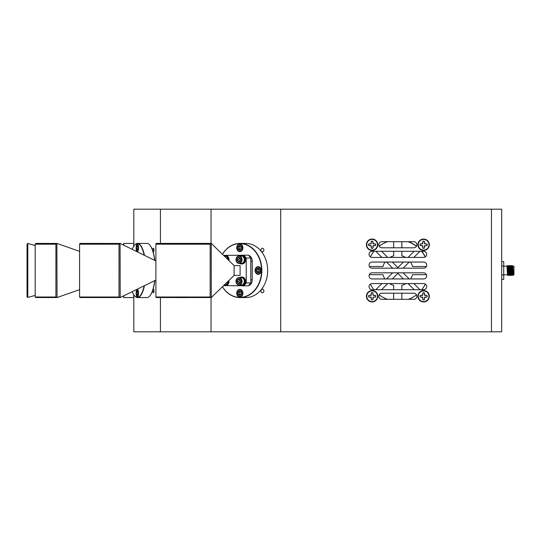 <?xml version="1.0" encoding="UTF-8"?>
<svg xmlns="http://www.w3.org/2000/svg" width="541" height="541" viewBox="0 0 541 541"><rect width="100%" height="100%" fill="white"/><g stroke="black" fill="none" stroke-linecap="round" stroke-linejoin="round"><path stroke-width="0.81" d="M429.317 296.252A5.701 5.701 0 0 0 423.617 290.551A5.701 5.701 0 0 0 417.916 296.252A5.701 5.701 0 0 0 423.617 301.952A5.701 5.701 0 0 0 429.317 296.252M377.814 296.252A5.701 5.701 0 0 0 372.113 290.551A5.701 5.701 0 0 0 366.413 296.252A5.701 5.701 0 0 0 372.113 301.952A5.701 5.701 0 0 0 377.814 296.252M377.814 244.748A5.701 5.701 0 0 0 372.113 239.048A5.701 5.701 0 0 0 366.413 244.748A5.701 5.701 0 0 0 372.113 250.449A5.701 5.701 0 0 0 377.814 244.748M429.317 244.748A5.701 5.701 0 0 0 423.617 239.048A5.701 5.701 0 0 0 417.916 244.748A5.701 5.701 0 0 0 423.617 250.449A5.701 5.701 0 0 0 429.317 244.748M413.804 247.812A3.063 3.063 0 0 0 416.874 244.748A3.063 3.063 0 0 0 413.804 241.685L381.926 241.685A3.063 3.063 0 0 0 378.862 244.748A3.063 3.063 0 0 0 381.926 247.812L413.804 247.812A3.063 3.063 0 0 0 416.448 246.304A30.654 30.654 0 0 0 407.934 241.685M423.617 257.421A3.063 3.063 0 0 0 426.68 254.351A3.063 3.063 0 0 0 423.617 251.288L372.113 251.288A3.063 3.063 0 0 0 369.05 254.351A3.063 3.063 0 0 0 372.113 257.421L423.617 257.421A3.063 3.063 0 0 0 425.219 256.968A30.654 30.654 0 0 0 421.574 251.288M369.05 265.117A3.063 3.063 0 0 0 372.113 268.18L423.617 268.18A3.063 3.063 0 0 0 426.68 265.117A3.063 3.063 0 0 0 423.617 262.054L372.113 262.054A3.063 3.063 0 0 0 369.05 265.117M423.617 278.946A3.063 3.063 0 0 0 426.68 275.883A3.063 3.063 0 0 0 423.617 272.82L372.113 272.82A3.063 3.063 0 0 0 369.05 275.883A3.063 3.063 0 0 0 372.113 278.946L423.617 278.946A3.063 3.063 0 0 0 426.443 274.693L412.54 274.693A15.331 15.331 0 0 1 410.619 278.946M369.05 286.649A3.063 3.063 0 0 0 372.113 289.712L423.617 289.712A3.063 3.063 0 0 0 426.68 286.649A3.063 3.063 0 0 0 423.617 283.579L372.113 283.579A3.063 3.063 0 0 0 369.05 286.649M378.862 296.252A3.063 3.063 0 0 0 381.926 299.315L413.804 299.315A3.063 3.063 0 0 0 416.874 296.252A3.063 3.063 0 0 0 413.804 293.188L381.926 293.188A3.063 3.063 0 0 0 378.862 296.252M410.484 262.054A15.331 15.331 0 0 1 412.54 266.517L426.349 266.517A3.063 3.063 0 0 0 423.617 262.054M153.996 290.936A1.819 0.561 -90 0 0 153.434 289.117A1.819 0.561 -90 0 0 152.873 290.936A1.819 0.561 -90 0 0 153.434 292.755A1.819 0.561 -90 0 0 153.996 290.936M153.996 250.064A1.819 0.561 -90 0 0 153.434 248.245A1.819 0.561 -90 0 0 152.873 250.064A1.819 0.561 -90 0 0 153.434 251.883A1.819 0.561 -90 0 0 153.996 250.064M263.886 290.936A1.819 1.474 -90 0 0 262.412 289.117A1.819 1.474 -90 0 0 260.945 290.936A1.819 1.474 -90 0 0 262.412 292.755A1.819 1.474 -90 0 0 263.886 290.936M263.886 250.064A1.819 1.474 -90 0 0 262.412 248.245A1.819 1.474 -90 0 0 260.945 250.064A1.819 1.474 -90 0 0 262.412 251.883A1.819 1.474 -90 0 0 263.886 250.064M501.69 209.191L501.69 331.809L491.471 331.809L491.471 209.191L501.69 209.191M133.816 294.859L133.816 331.809L491.471 331.809M280.711 331.809L280.711 209.191L491.471 209.191M211.044 243.409L211.044 209.191L280.711 209.191M211.044 331.809L211.044 297.536M160.427 243.409L160.427 209.191L211.044 209.191M160.427 331.809L160.427 297.536M133.816 246.141L133.816 209.191L160.427 209.191M370.396 256.894A30.654 30.654 0 0 1 373.973 251.288A30.654 30.654 0 0 0 370.396 256.894A3.063 3.063 0 0 0 372.113 257.421M384.908 278.946A15.331 15.331 0 0 1 382.987 274.693L369.293 274.693A3.063 3.063 0 0 0 372.113 278.946M372.113 262.054A3.063 3.063 0 0 0 369.388 266.517L382.987 266.517A15.331 15.331 0 0 1 385.043 262.054M372.113 283.579A3.063 3.063 0 0 0 370.396 284.106A30.654 30.654 0 0 0 373.973 289.712A30.654 30.654 0 0 1 370.396 284.106M425.334 284.106A30.654 30.654 0 0 1 421.757 289.712A30.654 30.654 0 0 0 425.3 284.079A3.063 3.063 0 0 0 423.617 283.579M387.593 241.685A30.654 30.654 0 0 0 379.221 246.189A3.063 3.063 0 0 0 381.926 247.812M381.926 293.188A3.063 3.063 0 0 0 379.207 294.825A30.654 30.654 0 0 0 387.403 299.315A30.654 30.654 0 0 1 379.207 294.825M416.523 294.825A30.654 30.654 0 0 1 408.327 299.315A30.654 30.654 0 0 0 416.523 294.825A3.063 3.063 0 0 0 413.804 293.188M509.061 266.341L508.398 265.509L508.878 275.328L509.338 274.781L508.925 275.491L508.499 274.781L508.709 271.927L508.405 273.976M508.905 275.491L508.297 274.787L507.789 266.206L507.377 265.509L507.174 269.073M507.1 267.437L506.971 266.206L503.732 266.206M512.814 266.821L513.409 274.794L513.95 274.794L513.95 266.206L512.861 266.355M513.423 274.781L512.996 275.491L512.51 274.179M512.99 266.821L512.171 266.821L511.482 265.509L511.049 266.219M512.084 266.206L512.597 274.794L511.881 266.206M511.15 266.801L510.461 265.509L509.838 266.206L510.346 274.794L510.129 266.801M512.401 274.781L511.975 275.491L511.326 274.645M509.527 274.794L509.02 266.206L509.439 265.509L509.926 275.491L509.284 274.645M507.539 274.578L507.884 275.491L507.512 266.963L507.39 265.509L506.964 266.219L507.377 265.509M508.06 270.703L507.647 270.703M508.04 270.297L507.634 270.297M508.506 274.794L507.796 266.206M507.688 271.927L507.485 274.794L506.971 266.206M507.478 274.794L503.732 274.794M511.57 274.794L511.062 266.206M510.461 265.509L510.947 275.491L511.38 274.781L510.86 266.206M509.439 265.509L509.838 266.206M509.324 274.794L508.81 266.206M501.69 279.352L503.732 279.352L503.732 261.648L501.69 261.648M503.732 266.077L501.69 266.077M503.732 274.923L501.69 274.923M512.996 275.491L512.503 265.509L512.07 266.219L512.483 265.509L512.915 266.219L512.503 265.509M511.975 275.491L511.482 265.509M510.149 271.934L509.926 275.491M508.1 271.934L507.904 275.491L508.317 274.781M389.939 257.421A15.331 15.331 0 0 1 393.679 255.832L393.679 251.288M393.679 247.812L393.679 241.685M393.679 289.712L393.679 285.377A15.331 15.331 0 0 1 389.608 283.579M393.679 299.315L393.679 293.188M401.848 299.315L401.848 293.188M401.848 289.712L401.848 285.377A15.331 15.331 0 0 0 405.919 283.579M401.848 251.288L401.848 255.832A15.331 15.331 0 0 1 405.588 257.421M401.848 247.812L401.848 241.685M408.056 257.421L414.19 251.288L408.056 257.421M381.547 251.288L387.674 257.421L381.547 251.288M381.547 289.712L387.674 283.579L381.547 289.712M408.056 283.579L414.19 289.712L408.056 283.579M413.838 283.579L419.965 289.712L413.838 283.579M413.838 257.421L419.965 251.288L413.838 257.421M375.765 251.288L381.899 257.421L375.765 251.288M375.765 289.712L381.899 283.579L375.765 289.712M392.306 262.054L397.865 267.612L403.424 262.054M379.207 246.175A30.654 30.654 0 0 1 387.403 241.685M408.327 241.685A30.654 30.654 0 0 1 416.523 246.175M392.306 278.946L397.865 273.388L403.424 278.946M421.757 251.288A30.654 30.654 0 0 1 425.334 256.894M403.072 272.82L409.206 278.946M403.072 268.18L409.206 262.054M386.531 262.054L392.658 268.18M386.531 278.946L392.658 272.82M372.796 299.66A3.476 3.476 0 0 1 371.43 299.66L371.18 297.185L368.705 296.935A3.476 3.476 0 0 1 368.705 295.569L371.18 295.318L371.43 292.843A3.476 3.476 0 0 1 372.796 292.843L373.047 295.318L375.522 295.569A3.476 3.476 0 0 1 375.522 296.935L373.047 297.185L372.83 299.748L373.236 297.374L375.61 296.962A3.571 3.571 0 0 0 375.61 295.535L373.236 295.129L372.83 292.755A3.571 3.571 0 0 0 371.403 292.755L370.991 295.129L368.617 295.535A3.571 3.571 0 0 0 368.617 296.962L370.991 297.374L371.403 299.748A3.571 3.571 0 0 0 372.83 299.748M377.469 296.252A5.356 5.356 0 0 1 372.113 301.608A5.356 5.356 0 0 1 366.757 296.252A5.356 5.356 0 0 1 372.113 290.896A5.356 5.356 0 0 1 377.469 296.252M372.796 248.157A3.476 3.476 0 0 1 371.43 248.157L371.18 245.682L368.705 245.431A3.476 3.476 0 0 1 368.705 244.065L371.18 243.815L371.43 241.34A3.476 3.476 0 0 1 372.796 241.34L373.047 243.815L375.522 244.065A3.476 3.476 0 0 1 375.522 245.431L373.047 245.682L372.83 248.245L373.236 245.871L375.61 245.465A3.571 3.571 0 0 0 375.61 244.038L373.236 243.626L372.83 241.252A3.571 3.571 0 0 0 371.403 241.252L370.991 243.626L368.617 244.038A3.571 3.571 0 0 0 368.617 245.465L370.991 245.871L371.403 248.245A3.571 3.571 0 0 0 372.83 248.245M377.469 244.748A5.356 5.356 0 0 1 372.113 250.104A5.356 5.356 0 0 1 366.757 244.748A5.356 5.356 0 0 1 372.113 239.393A5.356 5.356 0 0 1 377.469 244.748M424.3 248.157A3.476 3.476 0 0 1 422.934 248.157L422.683 245.682L420.208 245.431A3.476 3.476 0 0 1 420.208 244.065L422.683 243.815L422.934 241.34A3.476 3.476 0 0 1 424.3 241.34L424.55 243.815L427.025 244.065A3.476 3.476 0 0 1 427.025 245.431L424.55 245.682L424.333 248.245L424.739 245.871L427.113 245.465A3.571 3.571 0 0 0 427.113 244.038L424.739 243.626L424.333 241.252A3.571 3.571 0 0 0 422.9 241.252L422.494 243.626L420.12 244.038A3.571 3.571 0 0 0 420.12 245.465L422.494 245.871L422.9 248.245A3.571 3.571 0 0 0 424.333 248.245M428.972 244.748A5.356 5.356 0 0 1 423.617 250.104A5.356 5.356 0 0 1 418.261 244.748A5.356 5.356 0 0 1 423.617 239.393A5.356 5.356 0 0 1 428.972 244.748M424.3 299.66A3.476 3.476 0 0 1 422.934 299.66L422.683 297.185L420.208 296.935A3.476 3.476 0 0 1 420.208 295.569L422.683 295.318L422.934 292.843A3.476 3.476 0 0 1 424.3 292.843L424.55 295.318L427.025 295.569A3.476 3.476 0 0 1 427.025 296.935L424.55 297.185L424.333 299.748L424.739 297.374L427.113 296.962A3.571 3.571 0 0 0 427.113 295.535L424.739 295.129L424.333 292.755A3.571 3.571 0 0 0 422.9 292.755L422.494 295.129L420.12 295.535A3.571 3.571 0 0 0 420.12 296.962L422.494 297.374L422.9 299.748A3.571 3.571 0 0 0 424.333 299.748M428.972 296.252A5.356 5.356 0 0 1 423.617 301.608A5.356 5.356 0 0 1 418.261 296.252A5.356 5.356 0 0 1 423.617 290.896A5.356 5.356 0 0 1 428.972 296.252M509.304 274.754L508.486 274.754M508.432 274.28L509.25 274.28M123.72 295.819L123.72 297.577L123.517 295.913M123.517 245.087L123.72 243.423L123.72 245.181M133.816 243.626L133.613 246.459M133.816 297.374L133.613 294.541M123.72 297.577L133.613 297.577M123.72 243.423L133.613 243.423M27.807 297.415L27.05 297.002L27.05 244.194L27.807 243.443L27.807 297.415L35.179 295.427M35.179 245.573L27.807 243.443M132.207 291.667A26.874 8.304 -90 0 0 134.628 295.92A26.874 8.304 -90 0 0 137.326 297.374A26.874 8.304 -90 0 0 144.149 285.817M144.149 255.183A26.874 8.304 -90 0 0 137.326 243.626A26.874 8.304 -90 0 0 134.628 245.08A26.874 8.304 -90 0 0 132.207 249.333M134.716 244.985A27.077 8.365 90 0 1 134.797 244.89A27.077 8.365 90 0 1 137.515 243.423A27.077 8.365 90 0 1 144.447 255.325M144.447 285.675A27.077 8.365 90 0 1 137.515 297.577L146.929 297.577A27.077 8.365 -90 0 0 149.647 296.11A27.077 8.365 -90 0 0 154.685 280.664M149.735 244.985A26.874 8.304 90 0 1 149.816 245.08A26.874 8.304 90 0 1 154.814 260.404M154.814 280.596A26.874 8.304 90 0 1 149.816 295.92A26.874 8.304 90 0 1 149.735 296.015M154.685 260.336A27.077 8.365 -90 0 0 149.647 244.89A27.077 8.365 -90 0 0 146.929 243.423L137.515 243.423M136.217 249.171A3.834 1.183 -90 0 0 137.326 251.646A3.834 1.183 -90 0 0 138.51 247.812A3.834 1.183 -90 0 0 137.326 243.984A3.834 1.183 -90 0 0 136.217 246.459M136.217 294.541A3.834 1.183 -90 0 0 137.326 297.016A3.834 1.183 -90 0 0 138.51 293.188A3.834 1.183 -90 0 0 137.326 289.354A3.834 1.183 -90 0 0 136.217 291.829M137.515 297.577A27.077 8.365 90 0 1 134.797 296.11A27.077 8.365 90 0 1 134.716 296.015M178.469 297.536A27.077 15.919 90 0 1 177.57 297.577L185.57 297.577A27.077 15.919 -90 0 0 186.476 297.536M177.57 297.577A27.077 15.919 90 0 1 176.664 297.536M222.473 286.689A26.874 21.741 -90 0 0 239.825 297.374A26.874 21.741 -90 0 0 261.567 270.5A26.874 21.741 -90 0 0 239.825 243.626A26.874 21.741 -90 0 0 222.473 254.311M239.947 243.423A27.077 21.91 90 0 1 261.851 270.5A27.077 21.91 90 0 1 239.947 297.577L245.763 297.577A27.077 21.91 -90 0 0 267.667 270.5A27.077 21.91 -90 0 0 245.763 243.423L239.947 243.423A27.077 21.91 90 0 0 222.419 254.256M239.825 243.984A3.834 3.097 -90 0 0 236.728 247.812A3.834 3.097 -90 0 0 239.825 251.646A3.834 3.097 -90 0 0 242.923 247.812A3.834 3.097 -90 0 0 239.825 243.984M239.825 289.354A3.834 3.097 -90 0 0 236.728 293.188A3.834 3.097 -90 0 0 239.825 297.016A3.834 3.097 -90 0 0 242.923 293.188A3.834 3.097 -90 0 0 239.825 289.354M258.179 266.666A3.834 3.097 -90 0 0 255.075 270.5A3.834 3.097 -90 0 0 258.179 274.334A3.834 3.097 -90 0 0 261.276 270.5A3.834 3.097 -90 0 0 258.179 266.666M248.63 285.628A5.965 4.828 -90 0 0 252.228 279.859L252.228 261.141A5.965 4.828 -90 0 0 248.63 255.372M239.947 297.577A27.077 21.91 90 0 1 222.419 286.744M252.228 279.859L250.787 279.859L250.787 261.141L252.228 261.141M35.179 297.002L55.912 297.002L55.912 244.194L35.179 244.194L35.179 297.002L35.97 297.536L57.055 297.536L56.866 243.443L55.912 244.194M35.179 244.194L35.814 243.409L56.866 243.443M79.581 251.349L56.893 243.409M79.581 289.651L57.055 297.536M55.912 297.002L56.866 297.415M79.581 297.002L119.013 297.002L119.013 244.194L79.581 244.194L79.581 297.002L80.102 297.536L120.203 297.536L120.068 243.443L119.013 244.194M79.581 244.194L79.994 243.409L120.068 243.443M155.896 260.931L120.088 243.409M155.896 280.069L120.203 297.536M119.013 297.002L120.068 297.415M223.568 255.372L248.468 255.169L250.787 258.03L250.787 282.97L248.468 285.831L223.568 285.628M243.903 285.831L246.223 282.97L250.787 282.97M250.787 258.03L246.223 258.03L246.223 282.97M246.223 258.03L243.903 255.169M234.097 265.597L234.097 275.403L240.103 275.403L240.103 265.597L234.097 265.597L211.24 243.409L211.301 297.536L156.106 297.536L155.896 297.002L210.172 297.002L210.172 244.194L155.896 244.194L155.896 297.002M155.896 244.194L156.051 243.409L211.24 243.409M234.097 275.403L211.301 297.536M211.233 243.443L210.172 244.194M210.172 297.002L211.233 297.415M123.517 296.718L123.348 295.995M123.348 245.005L123.517 244.282M237.005 293.188A3.368 2.725 -90 0 0 239.731 296.549A3.368 2.725 -90 0 0 242.449 293.188A3.368 2.725 -90 0 0 239.731 289.82A3.368 2.725 -90 0 0 237.005 293.188M241.726 296.211A3.74 3.023 90 0 1 239.947 296.928A3.74 3.023 90 0 1 236.924 293.188A3.74 3.023 90 0 1 239.947 289.449A3.74 3.023 90 0 1 241.726 290.159M237.939 293.188A2.211 1.792 -90 0 0 238.182 294.29A2.211 1.792 -90 0 0 239.731 295.4A2.211 1.792 -90 0 0 241.279 294.29A2.211 1.792 -90 0 0 241.279 292.079A2.211 1.792 -90 0 0 239.731 290.97A2.211 1.792 -90 0 0 238.182 292.079A2.211 1.792 -90 0 0 237.939 293.188M238.351 293.188L238.182 294.29L239.731 295.4L241.279 294.29L241.279 292.079L239.731 290.97L238.182 292.079L238.351 293.188M240.664 291.511L239.866 292.079L239.866 294.29L240.664 294.859M239.866 292.079L238.182 292.079M239.866 294.29L238.182 294.29M255.359 270.5A3.368 2.725 -90 0 0 258.084 273.868A3.368 2.725 -90 0 0 260.803 270.5A3.368 2.725 -90 0 0 258.084 267.132A3.368 2.725 -90 0 0 255.359 270.5M260.079 273.523A3.74 3.023 90 0 1 258.3 274.24A3.74 3.023 90 0 1 255.278 270.5A3.74 3.023 90 0 1 258.3 266.76A3.74 3.023 90 0 1 260.079 267.477M256.292 270.5A2.211 1.792 -90 0 0 256.529 271.609A2.211 1.792 -90 0 0 258.084 272.711A2.211 1.792 -90 0 0 259.633 271.609A2.211 1.792 -90 0 0 259.633 269.391A2.211 1.792 -90 0 0 258.084 268.289A2.211 1.792 -90 0 0 256.529 269.391A2.211 1.792 -90 0 0 256.292 270.5M256.704 270.5L256.529 271.609L258.084 272.711L259.633 271.609L259.633 269.391L258.084 268.289L256.529 269.391L256.704 270.5M259.011 268.83L258.219 269.391L258.219 271.609L259.011 272.17M258.219 269.391L256.529 269.391M258.219 271.609L256.529 271.609M237.005 247.812A3.368 2.725 -90 0 0 239.731 251.18A3.368 2.725 -90 0 0 242.449 247.812A3.368 2.725 -90 0 0 239.731 244.451A3.368 2.725 -90 0 0 237.005 247.812M241.726 250.841A3.74 3.023 90 0 1 239.947 251.551A3.74 3.023 90 0 1 236.924 247.812A3.74 3.023 90 0 1 239.947 244.072A3.74 3.023 90 0 1 241.726 244.789M237.939 247.812A2.211 1.792 -90 0 0 238.182 248.921A2.211 1.792 -90 0 0 239.731 250.03A2.211 1.792 -90 0 0 241.279 248.921A2.211 1.792 -90 0 0 241.279 246.71A2.211 1.792 -90 0 0 239.731 245.6A2.211 1.792 -90 0 0 238.182 246.71A2.211 1.792 -90 0 0 237.939 247.812M238.351 247.812L238.182 248.921L239.731 250.03L241.279 248.921L241.279 246.71L239.731 245.6L238.182 246.71L238.351 247.812M240.664 246.141L239.866 246.71L239.866 248.921L240.664 249.489M239.866 246.71L238.182 246.71M239.866 248.921L238.182 248.921M136.129 293.188A3.368 1.041 -90 0 0 136.832 296.367A3.368 1.041 -90 0 0 138.212 293.188A3.368 1.041 -90 0 0 136.832 290.003A3.368 1.041 -90 0 0 136.129 293.188M137.59 296.921A3.74 1.156 90 0 1 137.522 296.928A3.74 1.156 90 0 1 137.15 296.725A3.74 1.156 90 0 1 136.988 296.502M136.488 293.188A2.211 0.683 -90 0 0 136.575 294.29A2.211 0.683 -90 0 0 137.171 295.4A2.211 0.683 -90 0 0 137.394 295.278A2.211 0.683 -90 0 0 137.759 294.29A2.211 0.683 -90 0 0 137.759 292.079A2.211 0.683 -90 0 0 137.394 291.092A2.211 0.683 -90 0 0 137.171 290.97A2.211 0.683 -90 0 0 136.575 292.079A2.211 0.683 -90 0 0 136.488 293.188M137.171 290.97L136.575 292.079L136.575 294.29L137.171 295.4M136.988 289.868A3.74 1.156 90 0 1 137.15 289.651A3.74 1.156 90 0 1 137.522 289.449A3.74 1.156 90 0 1 137.59 289.449L137.522 289.449M137.759 292.079L136.575 292.079M137.759 294.29L136.575 294.29M136.129 247.812A3.368 1.041 -90 0 0 136.832 250.997A3.368 1.041 -90 0 0 138.212 247.812A3.368 1.041 -90 0 0 136.832 244.633A3.368 1.041 -90 0 0 136.129 247.812M137.522 251.551L137.583 251.551A3.74 1.156 90 0 1 137.522 251.551A3.74 1.156 90 0 1 137.15 251.349A3.74 1.156 90 0 1 136.988 251.132M136.488 247.812A2.211 0.683 -90 0 0 136.575 248.921A2.211 0.683 -90 0 0 137.171 250.03A2.211 0.683 -90 0 0 137.394 249.908A2.211 0.683 -90 0 0 137.759 248.921A2.211 0.683 -90 0 0 137.759 246.71A2.211 0.683 -90 0 0 137.394 245.722A2.211 0.683 -90 0 0 137.171 245.6A2.211 0.683 -90 0 0 136.575 246.71A2.211 0.683 -90 0 0 136.488 247.812M137.171 245.6L136.575 246.71L136.575 248.921L137.171 250.03M136.988 244.498A3.74 1.156 90 0 1 137.15 244.275A3.74 1.156 90 0 1 137.522 244.072A3.74 1.156 90 0 1 137.59 244.079M137.759 246.71L136.575 246.71M137.759 248.921L136.575 248.921M224.136 285.073L224.731 285.073A3.74 3.023 -90 0 0 227.43 283.031A3.74 3.023 -90 0 0 227.754 281.563M225.036 285.053L225.036 285.621L225.638 285.621A4.294 3.469 -90 0 0 228.944 280.407M223.812 285.384A4.294 3.469 -90 0 0 224.867 285.621L225.469 285.621M225.036 285.621A4.294 3.469 -90 0 0 228.41 280.928M224.867 285.621L224.867 285.066M241.57 263.393L241.57 263.961L242.165 263.961A4.294 3.469 -90 0 0 245.56 259.619A4.294 3.469 -90 0 0 242.084 255.379A4.294 3.469 -90 0 0 241.786 255.393M239.785 263.406A4.294 3.469 -90 0 0 241.401 263.961L242.003 263.961M241.57 263.961A4.294 3.469 -90 0 0 244.958 259.619A4.294 3.469 -90 0 0 241.482 255.379A4.294 3.469 -90 0 0 239.785 255.927M241.401 263.961L241.401 263.406M241.57 285.053L241.57 285.621L242.165 285.621A4.294 3.469 -90 0 0 245.56 281.279A4.294 3.469 -90 0 0 242.084 277.039A4.294 3.469 -90 0 0 241.786 277.053M239.785 285.073A4.294 3.469 -90 0 0 241.401 285.621L242.003 285.621M241.57 285.621A4.294 3.469 -90 0 0 244.958 281.279A4.294 3.469 -90 0 0 241.482 277.039A4.294 3.469 -90 0 0 239.785 277.594M241.401 285.621L241.401 285.066M228.944 260.593A4.294 3.469 -90 0 0 225.55 255.379A4.294 3.469 -90 0 0 225.252 255.393M228.41 260.072A4.294 3.469 -90 0 0 224.948 255.379A4.294 3.469 -90 0 0 223.812 255.616M239.014 263.406L241.266 263.406A3.74 3.023 -90 0 0 243.964 261.371A3.74 3.023 -90 0 0 241.266 255.927L239.014 255.927A3.74 3.023 90 0 1 241.712 261.371A3.74 3.023 90 0 1 239.014 263.406A3.74 3.023 90 0 1 236.316 257.969A3.74 3.023 90 0 1 239.014 255.927M236.37 258.138A3.368 2.725 -90 0 0 237.56 262.669A3.368 2.725 -90 0 0 241.218 261.195A3.368 2.725 -90 0 0 240.035 256.671A3.368 2.725 -90 0 0 236.37 258.138M237.201 258.666A2.211 1.792 -90 0 0 237.005 259.781A2.211 1.792 -90 0 0 237.979 261.641A2.211 1.792 -90 0 0 239.771 261.526A2.211 1.792 -90 0 0 240.583 259.552A2.211 1.792 -90 0 0 239.609 257.699A2.211 1.792 -90 0 0 237.817 257.814A2.211 1.792 -90 0 0 237.201 258.666M237.587 258.801L237.005 259.781L237.979 261.641L239.771 261.526L240.583 259.552L239.609 257.699L237.817 257.814L237.587 258.801M239.697 257.8L238.696 259.781L239.616 261.54M239.507 257.814L237.817 257.814M238.696 259.781L237.005 259.781M239.014 285.073L241.266 285.073A3.74 3.023 -90 0 0 243.964 283.031A3.74 3.023 -90 0 0 241.266 277.594L239.014 277.594A3.74 3.023 90 0 1 241.712 283.031A3.74 3.023 90 0 1 239.014 285.073A3.74 3.023 90 0 1 236.316 279.629A3.74 3.023 90 0 1 239.014 277.594M236.37 279.805A3.368 2.725 -90 0 0 237.56 284.329A3.368 2.725 -90 0 0 241.218 282.862A3.368 2.725 -90 0 0 240.035 278.331A3.368 2.725 -90 0 0 236.37 279.805M237.201 280.326A2.211 1.792 -90 0 0 237.005 281.448A2.211 1.792 -90 0 0 237.979 283.301A2.211 1.792 -90 0 0 239.771 283.186A2.211 1.792 -90 0 0 240.583 281.219A2.211 1.792 -90 0 0 239.609 279.359A2.211 1.792 -90 0 0 237.817 279.474A2.211 1.792 -90 0 0 237.201 280.326M237.587 280.461L237.005 281.448L237.979 283.301L239.771 283.186L240.583 281.219L239.609 279.359L237.817 279.474L237.587 280.461M239.697 279.467L238.696 281.448L239.616 283.2M239.507 279.474L237.817 279.474M238.696 281.448L237.005 281.448M227.754 259.437A3.74 3.023 -90 0 0 224.731 255.927L224.136 255.927M510.359 274.781L509.947 275.491L510.359 274.781M510.947 275.491L510.542 274.781M508.398 265.509L507.985 266.219M239.947 296.928L240.502 296.928M239.947 289.449L240.502 289.449M258.3 274.24L258.855 274.24M258.3 266.76L258.855 266.76M239.947 251.551L240.502 251.551M239.947 244.072L240.502 244.072M136.832 296.367L137.15 296.725M136.832 290.003L137.15 289.651M136.832 250.997L137.15 251.349M136.832 244.633L137.15 244.275M241.482 255.379L242.084 255.379M241.482 277.039L242.084 277.039M224.948 255.379L225.55 255.379"/></g></svg>
